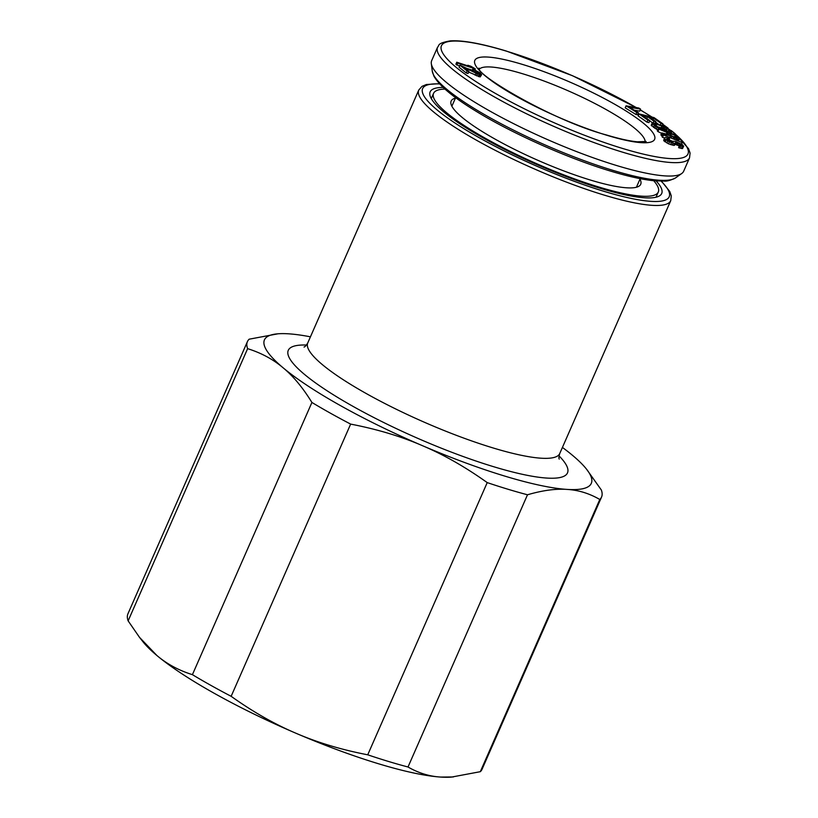 <?xml version="1.0" encoding="UTF-8"?>
<svg xmlns="http://www.w3.org/2000/svg" width="818" height="818" viewBox="0 0 818 818"><rect width="100%" height="100%" fill="white"/><g stroke="black" fill="none" stroke-linecap="round" stroke-linejoin="round"><path stroke-width="1.23" d="M455.421 98.129A103.518 19.376 23.7 0 0 450.871 102.035A103.518 19.376 23.7 0 0 462.006 117.291A103.518 19.376 23.7 0 0 562.794 170.543A103.518 19.376 23.7 0 0 640.187 185.144A103.518 19.376 23.7 0 0 639.983 179.142M653.725 180.717A122.72 22.965 -156.3 0 1 658.296 192.015A122.72 22.965 -156.3 0 1 568.755 176.77A122.72 22.965 -156.3 0 1 446.434 112.587A122.72 22.965 -156.3 0 1 433.56 93.354A122.72 22.965 -156.3 0 1 444.961 89.08M683.664 171.228A137.588 25.757 -156.3 0 1 681.731 173.508A137.588 25.757 -156.3 0 1 617.14 165.686A137.588 25.757 -156.3 0 1 431.311 63.589A137.588 25.757 -156.3 0 1 431.679 60.624L437.558 47.239A137.588 25.757 23.7 0 0 494.113 96.759A137.588 25.757 23.7 0 0 623.009 152.301A137.588 25.757 23.7 0 0 689.533 157.854L683.664 171.228M634.318 110.205L639.696 111.125L640.576 109.121L638.797 108.007L626.077 105.829L636.803 112.455L638.429 112.741L629.492 107.219L640.576 109.121M626.077 105.829L625.197 107.843L635.923 114.469L637.549 114.745L638.429 112.741M639.011 113.907L638.132 115.921L647.007 122.148L648.93 122.618L649.809 120.614L642.406 115.42L647.529 116.677L653.94 121.187L655.862 121.657L649.451 117.148L653.602 118.181L661.005 123.375L662.917 123.845L654.042 117.608L639.011 113.907L647.887 120.144L649.809 120.614M655.617 122.209L658.337 124.121M649.707 120.839L652.508 122.802M652.069 122.915L654.328 125.399L659.257 128.201L666.292 130.44L663.51 128.099L661.343 127.434L663.02 128.845L657.59 126.79L654.441 124.142L656.568 124.183L666.333 127.751L669.104 129.898L669.318 130.665L668.418 130.491L669.533 131.422L671.149 131.821L671.823 131.228L664.656 126.35L652.764 122.731L651.21 125.328L657.652 129.857M665.637 129.888L667.917 131.647M657.529 126.759L661.159 127.864M658.132 128.763L657.253 130.768L657.948 131.575L662.56 133.835L670.463 135.798L676.466 138.651L678.715 139.08L679.226 138.426L676.425 135.215L658.132 128.763L667.007 132.455L668.991 134.725L661.752 132.905L660.862 134.909L662.365 136.013M662.938 134.704L682.192 142.588L662.938 134.704L662.059 136.708L664.277 138.099M669.165 139.96L673.03 141.432M679.369 145.123L678.623 147.71L682.498 148.59L683.674 146.258L682.161 144.489L675.566 141.442L673.306 141.228L672.815 142.271L669.676 141.432L667.529 140.113L666.854 138.774L669.513 139.152L669.38 138.569L665.811 137.465L664.41 137.782L665.116 139.213L669.41 141.851L674.553 143.426L676.517 142.363L681.118 144.776L681.261 145.359L679.369 145.123L679.502 145.706L683.674 146.258M675.003 144.336L679.063 145.819M664.41 137.782L663.715 140.573L668.531 143.866L674.4 145.369L675.566 143.038M456.761 62.219L457.691 63.098L475.33 68.876L470.851 66.248L467.845 65.266L471.403 67.004L456.761 62.219L455.882 64.223L459.583 66.013M467.804 68.702L472.313 70.184M468.663 72.076L480.156 76.933L481.638 74.694L479.89 72.751L472.814 69.049L478.734 72.72L479.276 73.702L477.916 73.508L459.941 65.195L467.16 70.982L468.918 71.493L463.305 66.994L477.518 73.906L481.638 74.694M459.941 65.195L459.062 67.199L466.28 72.986L468.039 73.497L468.918 71.493M635.923 114.469L636.803 112.455M671.558 135.808L669.339 133.273L675.177 135.338L677.355 138.14L671.558 135.808M647.007 122.148L647.887 120.144M662.243 125.389L662.917 123.845M660.392 124.755L661.005 123.375M652.968 119.622L653.602 118.181M655.187 123.181L655.862 121.657M653.234 122.782L653.94 121.187M646.741 118.467L647.529 116.677M665.832 131.483L666.292 130.44M660.525 129.612L660.883 128.794M658.889 129.029L659.257 128.201M656.189 129.142L657.079 127.138M654.727 128.303L655.617 126.289M653.449 127.414L654.328 125.399M651.772 126.003L652.652 123.999M651.21 125.328L652.089 123.324M671.097 133.344L671.854 131.626M670.566 133.15L671.149 131.821M669.012 132.608L669.533 131.422M667.692 132.138L668.418 130.491M668.807 130.563L669.104 129.898M666.547 130.502L667.427 128.487M665.453 129.735L666.333 127.751M664.308 128.763L665.054 127.066M662.938 127.925L663.602 126.422M661.087 127.833L661.977 125.829M655.944 125.604L656.568 124.183M654.942 124.755L655.31 123.907M660.995 128.232L661.343 127.434M666.302 134.05L667.007 132.455M657.948 131.575L658.827 129.561M678.654 140.696L679.421 138.958M678.102 140.492L678.715 139.08M677.007 140.072L677.509 138.927M676.005 139.684L676.466 138.651M674.461 139.101L674.901 138.099M673.163 138.6L673.623 137.557M671.169 137.843L671.711 136.606M669.799 137.322L670.463 135.798M661.68 135.849L662.56 133.835M674.308 137.322L675.177 135.338M681.527 144.101L682.192 142.588M662.478 137.414L663.357 135.41M678.623 147.71L679.502 145.706M680.821 145.471L681.118 144.776M680.187 145.359L680.648 144.316M678.889 145.696L679.768 143.692M677.641 145.103L678.521 143.089M676.834 144.766L677.713 142.761M675.637 144.367L676.517 142.363M675.535 142.874L675.77 142.322M674.4 145.369L675.279 143.365M673.674 145.43L674.553 143.426M672.14 145.154L673.02 143.15M670.566 144.694L671.445 142.68M668.531 143.866L669.41 141.851M666.854 143.007L667.744 140.993M665.146 141.943L666.026 139.939M664.236 141.228L665.116 139.213M663.715 140.573L664.594 138.559M668.735 140.921L669.513 139.152M667.672 140.215L668.316 138.753M666.926 139.091L667.171 138.549M672.641 142.26L672.999 141.453M682.498 148.59L683.388 146.586M681.374 148.487L682.253 146.473M679.819 148.109L680.699 146.105M474.9 69.857L475.33 68.876M456.812 65.103L457.691 63.098M467.63 65.777L467.845 65.266M478.336 73.63L478.734 72.72M477.395 73.293L477.927 72.076M475.912 72.679L476.577 71.176M474.593 72.035L475.268 70.481M473.162 71.33L473.816 69.857M472.047 70.788L472.814 69.049M480.156 76.933L481.035 74.929M478.949 76.688L479.829 74.673M478.244 76.483L479.123 74.469M476.628 75.91L477.518 73.906M475.176 75.276L476.056 73.272M466.28 72.986L467.16 70.982M443.172 87.434A126.432 23.671 23.7 0 0 429.787 93.283A126.432 23.671 23.7 0 0 443.417 111.667A126.432 23.671 23.7 0 0 565.954 176.483A126.432 23.671 23.7 0 0 660.903 194.735A126.432 23.671 23.7 0 0 656.148 180.921M247.619 348.662L128.129 620.872A193.375 36.197 -156.3 0 1 127.925 613.827L247.414 341.617A193.375 36.197 -156.3 0 0 247.619 348.662C261.279 352.936 273.13 359.327 283.161 367.834C293.253 376.168 302.844 387.712 311.914 402.456A193.375 36.197 -156.3 0 0 350.646 424.102C377.088 429.215 400.984 436.383 422.323 445.626A178.498 33.415 23.7 0 0 505.023 476.168A178.498 33.415 23.7 0 0 567.038 489.409C578.398 490.064 589.318 493.418 599.798 499.481L480.309 771.691A193.375 36.197 -156.3 0 0 482.058 769.278L601.547 497.068A193.375 36.197 -156.3 0 1 599.798 499.481M310.441 336.822A178.498 33.415 23.7 0 0 288.703 333.826A178.498 33.415 23.7 0 0 278.018 333.795A178.498 33.415 23.7 0 0 283.161 367.834A178.498 33.415 23.7 0 0 422.323 445.626C443.745 454.696 465.37 467.027 487.221 482.6L367.732 754.81A193.375 36.197 -156.3 0 0 388.56 761.476A193.375 36.197 -156.3 0 0 408.008 766.998C418.489 773.061 429.409 776.415 440.769 777.069A178.498 33.415 -156.3 0 1 378.744 763.828A178.498 33.415 -156.3 0 1 296.044 733.286C317.394 742.529 341.29 749.697 367.732 754.81M408.008 766.998L527.498 494.778A193.375 36.197 -156.3 0 1 508.06 489.266A193.375 36.197 -156.3 0 1 487.221 482.6M156.882 655.494A178.498 33.415 23.7 0 0 296.044 733.286C274.633 724.216 252.997 711.885 231.146 696.312A193.375 36.197 -156.3 0 1 192.414 674.666C178.753 670.392 166.913 664.001 156.882 655.494A178.498 33.415 23.7 0 1 142.884 641.649L139.53 637.386L156.882 655.494M453.315 776.957L440.769 777.069A178.498 33.415 23.7 0 0 451.454 777.1L480.309 771.691M128.129 620.872L139.53 637.386M311.914 402.456L192.414 674.666M350.646 424.102L231.146 696.312M247.414 341.617A193.375 36.197 -156.3 0 1 249.163 339.194L278.018 333.795M527.498 494.778C542.579 490.381 555.759 488.591 567.038 489.409A178.498 33.415 23.7 0 0 586.588 469.246L601.342 490.013A193.375 36.197 -156.3 0 1 601.547 497.068M586.588 469.246A178.498 33.415 23.7 0 0 572.59 455.401A178.498 33.415 23.7 0 0 562.416 447.426M681.731 173.508L675.545 177.905A133.682 25.021 -156.3 0 1 612.794 170.308A133.682 25.021 -156.3 0 1 432.262 71.115L431.311 63.589M479.45 69.019A90.737 16.984 -156.3 0 1 522.569 73.743A90.737 16.984 -156.3 0 1 645.146 141.759M522.293 64.366A98.17 18.374 -156.3 0 1 644.318 123.947A98.17 18.374 -156.3 0 1 607.15 135.369A98.17 18.374 -156.3 0 1 485.125 75.788A98.17 18.374 -156.3 0 1 522.293 64.366M671.813 131.217A134.622 25.194 -156.3 0 1 622.897 148.549A134.622 25.194 -156.3 0 1 455.575 66.851A134.622 25.194 -156.3 0 1 506.536 51.186A134.622 25.194 -156.3 0 1 636.21 107.567M640.228 109.919A134.622 25.194 -156.3 0 1 651.864 117.076M662.692 124.356A134.622 25.194 -156.3 0 1 667.11 127.567M661.077 181.126A134.622 25.194 -156.3 0 1 604.103 191.361A134.622 25.194 -156.3 0 1 456.413 123.947A134.622 25.194 -156.3 0 1 439.685 83.937M418.765 90.052L307.762 342.926A137.588 25.757 -156.3 0 0 364.307 392.446A137.588 25.757 -156.3 0 0 493.213 447.988A137.588 25.757 -156.3 0 0 494.317 448.325A137.588 25.757 -156.3 0 0 559.737 453.54L670.74 200.666A137.588 25.757 -156.3 0 1 604.216 195.113A137.588 25.757 -156.3 0 1 475.309 139.571A137.588 25.757 -156.3 0 1 418.765 90.052L421.965 86.381L426.352 84.52L439.45 83.692M559.052 455.902A152.465 28.538 -156.3 0 1 494.992 467.119A152.465 28.538 -156.3 0 1 327.701 391.178A152.465 28.538 -156.3 0 1 306.484 345.043M433.56 93.354L431.27 98.579M658.296 192.015L656.005 197.23M675.545 177.905C670.412 180.441 666.537 181.494 663.94 181.075L654.441 180.788C642.928 179.694 628.357 176.483 610.729 171.156C568.265 158.467 512.354 133.579 475.943 111.166C453.284 97.383 439.266 85.696 433.898 76.115L432.262 71.115M636.424 187.24L640.187 178.661M646.148 141.483L637.273 141.8C629.574 141.095 619.277 138.815 606.363 134.939C553.766 121.136 475.493 74.55 478.97 68.098M437.558 47.239C439.624 45.276 436.679 43.334 450.145 40.9C462.415 40.072 481.107 43.446 506.23 51.013L572.477 75.706L636.414 107.608M640.259 109.847L652.13 117.138M662.744 124.254L668.05 128.109M671.322 130.624L674.83 133.477L688.511 148.6L690.075 153.048L689.533 157.854M451.873 106.228L455.636 97.649M559.737 453.54C558.888 456.444 558.725 458.295 559.226 459.072M307.762 342.926C306.188 345.523 304.94 346.893 304.03 347.047M670.74 200.666L671.281 195.88L669.748 191.463L661.425 181.126"/></g></svg>
